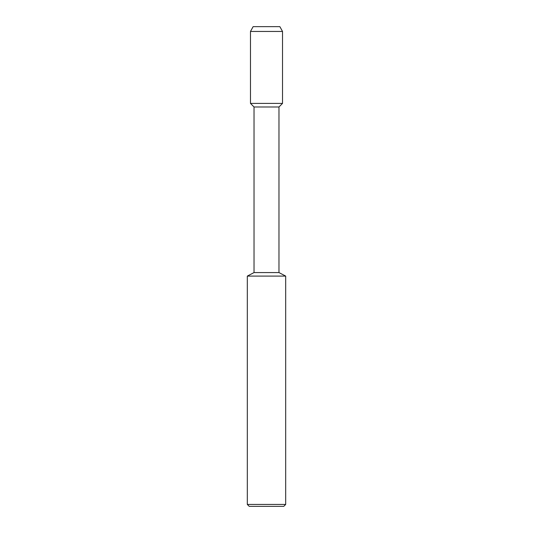 <?xml version="1.0" encoding="UTF-8"?>
<svg xmlns="http://www.w3.org/2000/svg" width="533" height="533" viewBox="0 0 533 533"><rect width="100%" height="100%" fill="white"/><g stroke="black" fill="none" stroke-linecap="round" stroke-linejoin="round"><path stroke-width="0.8" d="M253.135 26.65L279.865 26.65L253.135 26.65L250.477 31.447L282.523 31.447L279.865 26.65M247.312 276.094L247.312 504.431L285.688 504.431L285.688 276.094L247.312 276.094L254.028 272.576L254.028 106.986L250.477 103.402L282.523 103.402L282.523 31.447M254.028 106.986L278.972 106.986L282.523 103.402L250.477 103.402L250.477 31.447M254.028 272.576L278.972 272.576L278.972 106.986M247.312 504.431L249.231 506.35L283.769 506.35L285.688 504.431M285.688 276.094L278.972 272.576"/></g></svg>
